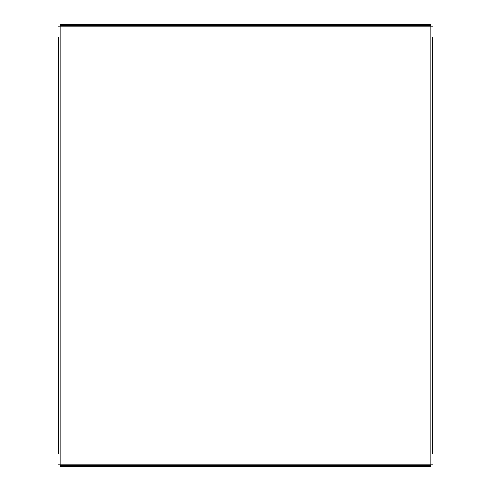 <?xml version="1.0" encoding="UTF-8"?>
<svg xmlns="http://www.w3.org/2000/svg" width="491" height="491" viewBox="0 0 491 491"><rect width="100%" height="100%" fill="white"/><g stroke="black" fill="none" stroke-linecap="round" stroke-linejoin="round"><path stroke-width="0.74" d="M58.539 314.222L58.539 305.359M58.539 166.431L58.539 157.562M58.539 453.887L58.539 37.113M58.539 452.407L58.539 443.545M58.539 47.455L58.539 38.593M432.461 314.222L432.461 305.359M432.461 166.431L432.461 157.562M432.461 37.113L432.461 453.887M432.461 443.545L432.461 452.407M432.461 38.593L432.461 47.455M58.539 26.176L60.166 26.176L60.166 464.824L58.539 464.824M432.461 464.824L430.834 464.824L430.834 26.176L432.461 26.176M430.834 466.45L427.876 466.45L427.876 465.566L430.834 465.566L430.834 466.45L430.834 464.824L60.166 464.824L60.166 465.566L63.124 465.566L63.124 466.45L60.166 466.45L60.166 465.566M427.876 466.45L63.124 466.45M427.876 465.566L63.124 465.566M60.166 25.434L60.166 24.55L63.124 24.55L63.124 25.434L60.166 25.434L60.166 26.176L430.834 26.176L430.834 24.55L430.834 25.434L427.876 25.434L427.876 24.55L430.834 24.55M63.124 24.55L427.876 24.55M63.124 25.434L427.876 25.434"/></g></svg>
